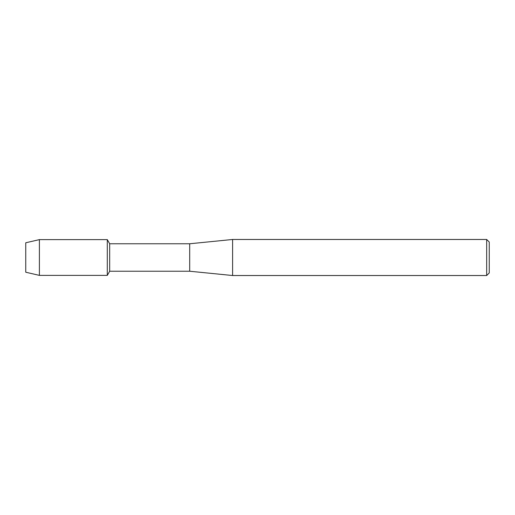 <?xml version="1.0" encoding="UTF-8"?>
<svg xmlns="http://www.w3.org/2000/svg" width="515" height="515" viewBox="0 0 515 515"><rect width="100%" height="100%" fill="white"/><g stroke="black" fill="none" stroke-linecap="round" stroke-linejoin="round"><path stroke-width="0.77" d="M25.75 272.223L25.75 242.777L39.398 239.623L107.294 239.623L109.682 243.769L189.694 243.769L232.606 239.475L486.675 239.475L489.25 242.05L489.25 272.95L486.675 275.525L232.606 275.525L189.694 271.231L109.682 271.231L107.294 275.377L107.294 239.623L107.294 275.377L39.398 275.377L25.75 272.223L25.75 242.777M109.682 271.231L109.682 243.769M189.694 271.231L189.694 243.769M232.606 275.525L232.606 239.475M486.675 275.525L486.675 239.475M39.398 275.377L39.398 239.623"/></g></svg>
